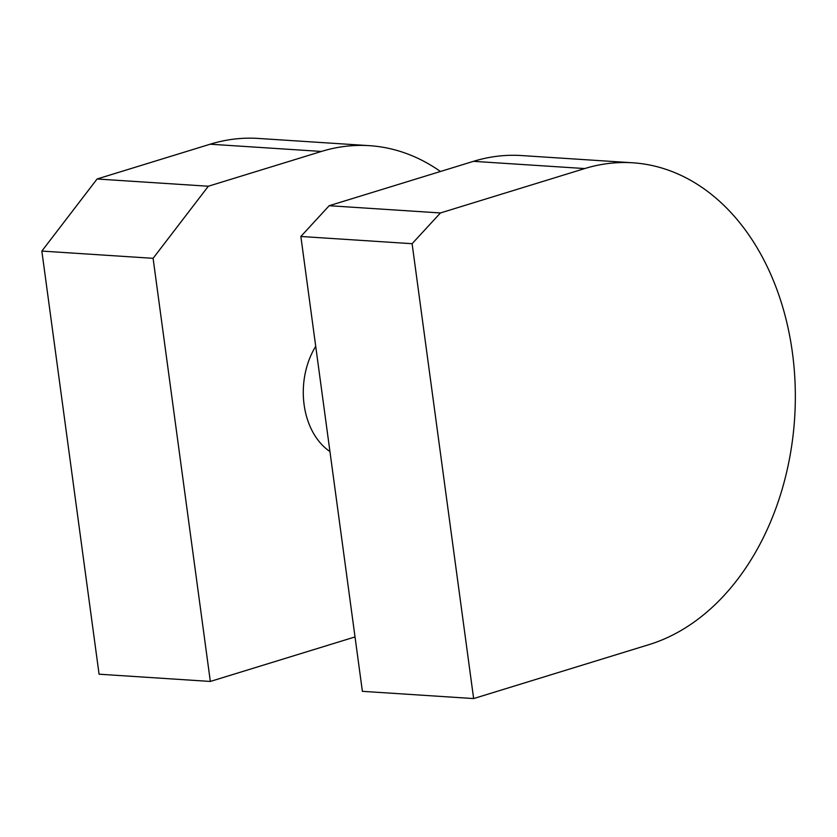 <?xml version="1.0" encoding="UTF-8"?>
<svg xmlns="http://www.w3.org/2000/svg" width="837" height="837" viewBox="0 0 837 837"><rect width="100%" height="100%" fill="white"/><g stroke="black" fill="none" stroke-linecap="round" stroke-linejoin="round"><path stroke-width="1.26" d="M412.107 243.703L440.44 212.954L329.192 205.714L300.86 236.473L412.107 243.703L473.637 698.571L649.125 644.584A244.299 178.082 -86.3 0 0 795.15 385.166A244.299 178.082 -86.3 0 0 632.782 162.796L521.524 155.556A244.299 178.082 93.7 0 0 473.48 161.332L584.728 168.561A244.299 178.082 -86.3 0 1 632.782 162.796M440.44 212.954L584.728 168.561M473.637 698.571L362.379 691.331L300.86 236.473M329.192 205.714L473.48 161.332M315.716 346.319A68.948 50.262 93.7 0 0 313.844 349.531A68.948 50.262 -86.3 0 0 329.945 451.53M210.338 681.444L99.08 674.203L41.85 251.079L153.098 258.319L210.338 681.444L355.024 636.936M153.098 258.319L208.34 186.232L321.429 151.445A244.299 178.082 -86.3 0 1 369.483 145.669A244.299 178.082 -86.3 0 1 440.45 171.491M369.483 145.669L258.225 138.429A244.299 178.082 93.7 0 0 210.181 144.205L321.429 151.445M208.34 186.232L97.092 178.992L41.85 251.079M97.092 178.992L210.181 144.205"/></g></svg>
